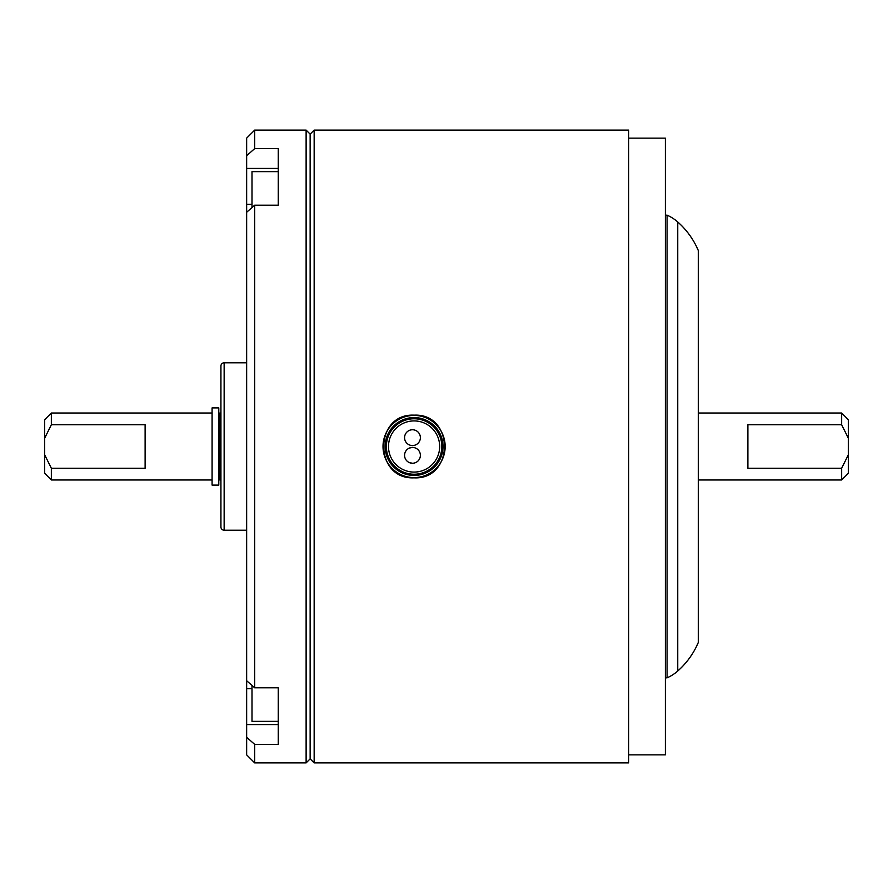 <?xml version="1.0" encoding="UTF-8"?>
<svg xmlns="http://www.w3.org/2000/svg" width="893" height="893" viewBox="0 0 893 893"><rect width="100%" height="100%" fill="white"/><g stroke="black" fill="none" stroke-linecap="round" stroke-linejoin="round"><path stroke-width="1.34" d="M246.647 155.706L246.647 138.147L254.684 130.11L254.684 148.629L246.647 155.706L246.647 212.277L254.684 205.2L254.684 687.8L246.647 680.723L246.647 212.277M314.157 762.89L628.672 762.89L628.672 130.11L314.157 130.11L314.157 762.89L310.139 758.871L310.139 134.129L310.139 758.871L306.12 762.89L306.12 130.11L254.684 130.11M252.005 207.556L252.005 171.646L278.259 171.646L278.259 205.2L278.259 148.629L254.684 148.629M278.259 205.2L254.684 205.2M254.684 744.371L254.684 762.89L246.647 754.853L246.647 737.294L254.684 744.371L278.259 744.371L278.259 687.8L254.684 687.8M306.12 762.89L254.684 762.89M314.157 130.11L310.139 134.129L306.12 130.11M278.259 687.8L278.259 721.354L252.005 721.354L252.005 685.444M246.647 680.723L246.647 737.294M412.477 463.244A7.903 7.903 0 0 0 420.38 455.341A7.903 7.903 0 0 0 412.477 447.438A7.903 7.903 0 0 0 404.574 455.341A7.903 7.903 0 0 0 412.477 463.244L409.452 462.641M412.477 447.438L409.452 448.04M412.477 445.562A7.903 7.903 0 0 0 420.38 437.659A7.903 7.903 0 0 0 412.477 429.756A7.903 7.903 0 0 0 404.574 437.659A7.903 7.903 0 0 0 412.477 445.562M628.672 754.853L665.374 754.853L665.374 138.147L628.672 138.147M414.084 477.844C454.504 479.787 454.537 413.236 414.095 415.156C373.709 413.191 373.564 479.742 414.084 477.844M224.143 362.781A3.215 3.215 0 0 0 220.928 365.996L220.928 527.004A3.215 3.215 0 0 0 224.143 530.219L224.143 362.781L246.647 362.781M246.647 530.219L224.143 530.219M212.088 485.1L212.088 407.9L218.785 407.9L218.785 485.1L212.088 485.1M414.084 477.576A31.076 31.076 0 0 1 383.008 446.5A31.076 31.076 0 0 1 414.084 415.424A31.076 31.076 0 0 1 445.161 446.5A31.076 31.076 0 0 1 414.084 477.576M414.084 417.567A28.933 28.933 0 0 0 385.151 446.5A28.933 28.933 0 0 0 414.084 475.433A28.933 28.933 0 0 0 443.017 446.5A28.933 28.933 0 0 0 414.084 417.567M414.084 418.772A27.728 27.728 0 0 1 441.812 446.5A27.728 27.728 0 0 1 414.084 474.228A27.728 27.728 0 0 1 386.356 446.5A27.728 27.728 0 0 1 414.084 418.772M414.084 472.084A25.584 25.584 0 0 0 439.669 446.5A25.584 25.584 0 0 0 414.084 420.916A25.584 25.584 0 0 0 388.5 446.5A25.584 25.584 0 0 0 414.084 472.084M841.652 468.233L848.35 454.783L848.35 473.279L841.652 479.976L841.652 468.233L747.887 468.233L747.887 424.767L841.652 424.767L841.652 413.024L698.326 413.024M220.928 413.024L219.857 413.024L219.857 479.976L220.928 479.976M841.652 479.976L698.326 479.976M841.652 413.024L848.35 419.721L848.35 438.217L841.652 424.767M848.35 454.783L848.35 438.217M44.65 473.279L44.65 454.783L51.347 468.233L51.347 479.976L44.65 473.279M44.65 419.721L51.347 413.024L51.347 424.767L44.65 438.217L44.65 419.721M212.088 413.024L51.347 413.024M51.347 468.233L145.112 468.233L145.112 424.767L51.347 424.767M212.088 479.976L51.347 479.976M44.65 438.217L44.65 454.783M677.742 671.023A79.298 79.298 0 0 0 698.326 642.391L698.326 250.609A79.298 79.298 0 0 0 677.742 221.977L677.742 671.023A40.777 40.777 0 0 1 667.071 677.832L667.071 215.168A40.777 40.777 0 0 1 677.742 221.977M665.374 677.832L667.071 677.832M665.374 215.168L667.071 215.168M252.005 204.307L246.647 204.307M278.259 168.442L246.647 168.442M278.259 724.558L246.647 724.558M252.005 688.693L246.647 688.693"/></g></svg>
